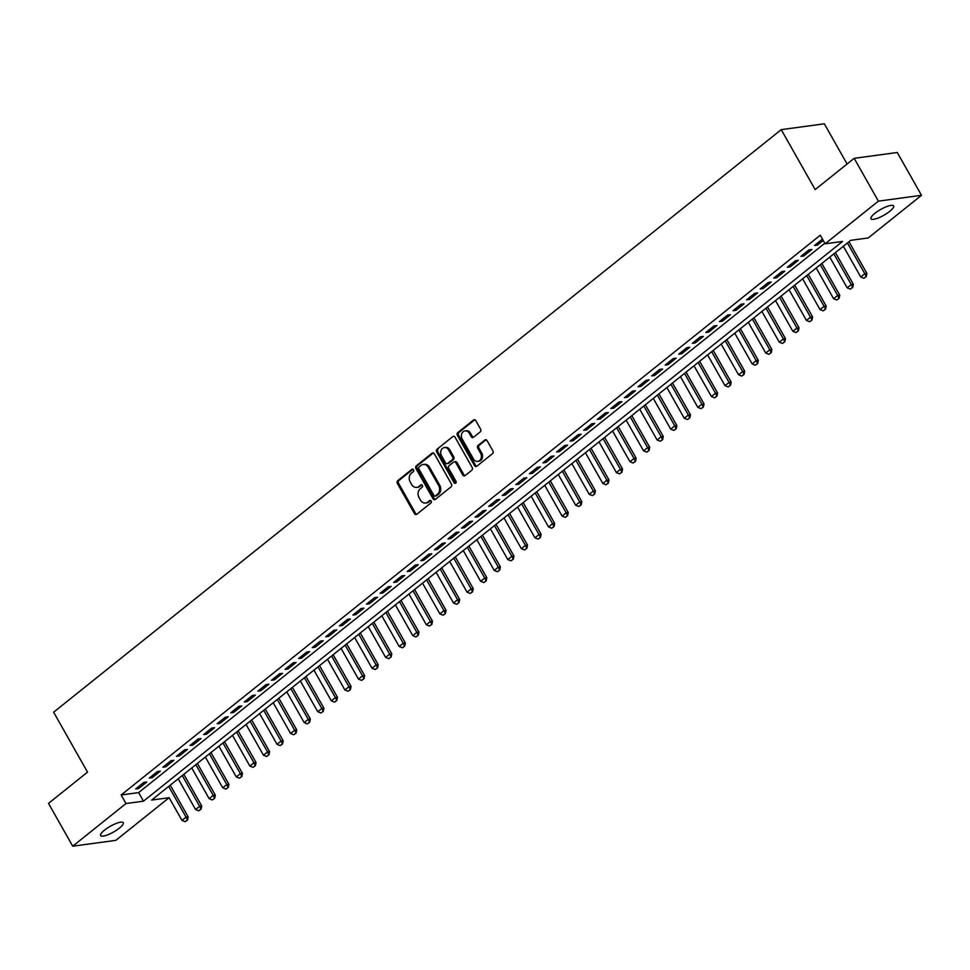 <?xml version="1.0" encoding="UTF-8"?>
<svg xmlns="http://www.w3.org/2000/svg" width="970" height="970" viewBox="0 0 970 970"><rect width="100%" height="100%" fill="white"/><g stroke="black" fill="none" stroke-linecap="round" stroke-linejoin="round"><path stroke-width="1.45" d="M413.511 469.771A1.394 1.14 -97.7 0 0 411.911 469.334L397.748 480.671A2.001 1.625 -97.7 0 0 397.373 483.424L414.493 513.676A2.001 1.625 -97.7 0 0 416.773 514.294L430.935 502.957A1.394 1.14 -97.7 0 0 429.601 500.605L427.77 502.072A6.39 5.214 -97.7 0 1 425.575 503.03A6.39 5.214 -97.7 0 1 420.459 500.108L419.028 497.586A6.39 5.214 -97.7 0 1 420.252 488.795L422.083 487.328A1.394 1.14 -97.7 0 0 420.75 484.976L418.919 486.443A6.39 5.214 -97.7 0 1 416.736 487.389A6.39 5.214 -97.7 0 1 411.62 484.479L410.189 481.957A6.39 5.214 -97.7 0 1 411.413 473.154L413.244 471.687A1.394 1.14 -97.7 0 0 413.511 469.771M889.757 211.339A13.022 3.31 -29.5 0 1 878.274 217.959A13.022 3.31 -29.5 0 1 870.975 218.759A13.022 3.31 -29.5 0 1 874.843 213.364A13.022 3.31 -29.5 0 1 886.325 206.743A13.022 3.31 -29.5 0 1 893.637 205.943A13.022 3.31 -29.5 0 1 889.757 211.339M119.371 828.137A13.022 3.31 -29.5 0 1 107.888 834.758A13.022 3.31 -29.5 0 1 100.589 835.558A13.022 3.31 -29.5 0 1 104.469 830.162A13.022 3.31 -29.5 0 1 115.951 823.542A13.022 3.31 -29.5 0 1 123.251 822.742A13.022 3.31 -29.5 0 1 119.371 828.137M480.211 431.88A2.001 1.625 -97.7 0 0 480.587 429.128L475.785 420.64A2.001 1.625 -97.7 0 0 473.505 420.022L457.779 432.608A2.001 1.625 -97.7 0 0 457.403 435.36L474.512 465.612A2.001 1.625 -97.7 0 0 476.803 466.23L492.517 453.645A2.001 1.625 -97.7 0 0 492.905 450.892L487.098 440.647A2.001 1.625 -97.7 0 0 484.818 440.028L478.089 445.412A2.001 1.625 -97.7 0 0 477.713 448.164L480.587 453.245A5.347 4.365 -97.7 0 1 477.737 461.393A5.347 4.365 -97.7 0 1 473.457 458.955L462.193 439.034A5.347 4.365 -97.7 0 1 465.042 430.886A5.347 4.365 -97.7 0 1 469.322 433.323L471.19 436.645A2.001 1.625 -97.7 0 0 473.481 437.264L480.211 431.88M72.726 846.192L48.5 803.378L87.53 772.132L53.617 712.198L781.238 129.641L815.152 189.574L854.182 158.328L878.396 201.142L921.5 195.31L868.223 237.965L850.738 240.33L151.635 800.068L169.107 797.704L115.818 840.36L72.726 846.192L126.003 803.536L143.475 801.171L842.59 241.433L825.118 243.797L878.396 201.142M825.118 243.797L820.268 235.237L121.153 794.976L126.003 803.536M434.342 453.814A2.001 1.625 -97.7 0 0 432.062 453.208L416.336 465.794A2.001 1.625 -97.7 0 0 415.96 468.534L433.081 498.798A2.001 1.625 -97.7 0 0 435.36 499.404L451.086 486.819A2.001 1.625 -97.7 0 0 451.462 484.078L434.342 453.814M437.058 449.207L452.784 436.609A2.001 1.625 -97.7 0 1 455.063 437.228L472.184 467.479A2.001 1.625 -97.7 0 1 471.808 470.232L465.079 475.615A2.001 1.625 -97.7 0 1 462.787 475.009L455.851 462.738A2.001 1.625 -97.7 0 0 453.56 462.12L449.098 465.697A2.001 1.625 -97.7 0 0 448.722 468.437L455.948 481.217A1.394 1.14 -97.7 0 1 454.081 482.708L436.682 451.947A2.001 1.625 -97.7 0 1 437.058 449.207L452.784 436.609M143.863 782.414L135.715 788.937L138.625 788.549L146.773 782.026L143.863 782.414M157.431 771.55L149.283 778.073L152.205 777.673L160.341 771.15L157.431 771.55M171.011 760.674L162.863 767.197L165.773 766.809L173.921 760.286L171.011 760.674M184.579 749.81L176.443 756.333L179.353 755.933L187.501 749.422L184.579 749.81M198.159 738.946L190.011 745.469L192.921 745.069L201.069 738.546L198.159 738.946M211.739 728.07L203.591 734.593L206.501 734.205L214.649 727.682L211.739 728.07M225.307 717.206L217.159 723.729L220.081 723.329L228.217 716.806L225.307 717.206M238.887 706.342L230.739 712.853L233.649 712.465L241.797 705.942L238.887 706.342M252.455 695.466L244.319 701.989L247.229 701.589L255.377 695.078L252.455 695.466M266.035 684.602L257.887 691.125L260.797 690.725L268.945 684.202L266.035 684.602M279.602 673.726L271.467 680.249L274.377 679.861L282.525 673.338L279.602 673.726M293.183 662.862L285.034 669.385L287.957 668.985L296.092 662.462L293.183 662.862M306.762 651.998L298.614 658.509L301.524 658.121L309.672 651.597L306.762 651.998M320.33 641.121L312.182 647.645L315.104 647.257L323.24 640.734L320.33 641.121M333.91 630.257L325.762 636.781L328.672 636.381L336.82 629.857L333.91 630.257M347.478 619.381L339.342 625.905L342.252 625.517L350.4 618.993L347.478 619.381M361.058 608.517L352.91 615.041L355.82 614.64L363.968 608.129L361.058 608.517M374.638 597.653L366.49 604.177L369.4 603.776L377.548 597.253L374.638 597.653M388.206 586.777L380.058 593.3L382.98 592.912L391.116 586.389L388.206 586.777M401.786 575.913L393.638 582.437L396.548 582.036L404.696 575.513L401.786 575.913M415.354 565.049L407.218 571.56L410.128 571.172L418.276 564.649L415.354 565.049M428.934 554.173L420.786 560.696L423.696 560.296L431.844 553.785L428.934 554.173M442.514 543.309L434.366 549.832L437.276 549.432L445.424 542.909L442.514 543.309M456.082 532.433L447.934 538.956L450.856 538.568L458.992 532.045L456.082 532.433M469.662 521.569L461.514 528.092L464.424 527.692L472.572 521.169L469.662 521.569M483.23 510.705L475.094 517.216L478.004 516.828L486.14 510.305L483.23 510.705M496.81 499.829L488.662 506.352L491.572 505.964L499.72 499.441L496.81 499.829M510.378 488.965L502.242 495.488L505.152 495.088L513.3 488.565L510.378 488.965M523.958 478.089L515.81 484.612L518.72 484.224L526.868 477.701L523.958 478.089M537.538 467.225L529.39 473.748L532.3 473.348L540.448 466.837L537.538 467.225M551.105 456.361L542.957 462.884L545.88 462.484L554.015 455.961L551.105 456.361M564.686 445.485L556.537 452.008L559.447 451.62L567.596 445.097L564.686 445.485M578.253 434.621L570.117 441.144L573.028 440.744L581.175 434.22L578.253 434.621M591.833 423.757L583.685 430.268L586.595 429.88L594.743 423.356L591.833 423.757M605.413 412.88L597.265 419.404L600.175 419.004L608.323 412.492L605.413 412.88M618.981 402.016L610.833 408.54L613.755 408.14L621.891 401.616L618.981 402.016M632.561 391.14L624.413 397.664L627.323 397.276L635.471 390.752L632.561 391.14M646.129 380.276L637.993 386.8L640.903 386.399L649.051 379.876L646.129 380.276M659.709 369.412L651.561 375.923L654.471 375.536L662.619 369.012L659.709 369.412M673.289 358.536L665.141 365.059L668.051 364.671L676.199 358.148L673.289 358.536M686.857 347.672L678.709 354.195L681.631 353.795L689.767 347.272L686.857 347.672M700.437 336.796L692.289 343.319L695.199 342.931L703.347 336.408L700.437 336.796M714.005 325.932L705.869 332.455L708.779 332.055L716.915 325.544L714.005 325.932M727.585 315.068L719.437 321.591L722.347 321.191L730.495 314.668L727.585 315.068M741.153 304.192L733.017 310.715L735.927 310.327L744.075 303.804L741.153 304.192M754.733 293.328L746.585 299.851L749.495 299.451L757.643 292.928L754.733 293.328M768.313 282.464L760.165 288.975L763.075 288.587L771.223 282.064L768.313 282.464M781.881 271.588L773.733 278.111L776.655 277.711L784.791 271.2L781.881 271.588M795.461 260.724L787.313 267.247L790.223 266.847L798.371 260.324L795.461 260.724M809.029 249.848L800.893 256.371L803.803 255.983L811.951 249.46L809.029 249.848M121.153 794.976L138.637 792.611L824.803 243.24M822.463 239.105L814.461 245.507L817.37 245.107L823.215 240.439M847.089 164.003L824.342 123.808L781.238 129.641M854.182 158.328L897.274 152.496L921.5 195.31M168.683 786.415L186.07 817.14L181.996 820.402L169.107 797.704M138.637 792.611L143.475 801.171M138.625 788.549L137.873 787.216M152.205 777.673L151.441 776.339M165.773 766.809L165.021 765.476M179.353 755.933L178.601 754.599M192.921 745.069L192.169 743.735M206.501 734.205L205.749 732.871M220.081 723.329L219.317 721.995M233.649 712.465L232.897 711.131M247.229 701.589L246.477 700.255M260.797 690.725L260.045 689.391M274.377 679.861L273.625 678.527M287.957 668.985L287.193 667.651M301.524 658.121L300.773 656.787M315.104 647.257L314.341 645.923M328.672 636.381L327.921 635.047M342.252 625.517L341.501 624.183M355.82 614.64L355.068 613.307M369.4 603.776L368.649 602.443M382.98 592.912L382.216 591.579M396.548 582.036L395.796 580.703M410.128 571.172L409.376 569.839M423.696 560.296L422.944 558.962M437.276 549.432L436.524 548.098M450.856 538.568L450.092 537.234M464.424 527.692L463.672 526.358M478.004 516.828L477.252 515.494M491.572 505.964L490.82 504.63M505.152 495.088L504.4 493.754M518.72 484.224L517.968 482.89M532.3 473.348L531.548 472.014M545.88 462.484L545.116 461.15M559.447 451.62L558.696 450.286M573.028 440.744L572.276 439.41M586.595 429.88L585.844 428.546M600.175 419.004L599.424 417.67M613.755 408.14L612.991 406.806M627.323 397.276L626.571 395.942M640.903 386.399L640.151 385.066M654.471 375.536L653.719 374.202M668.051 364.671L667.299 363.338M681.631 353.795L680.867 352.462M695.199 342.931L694.447 341.598M708.779 332.055L708.015 330.721M722.347 321.191L721.595 319.858M735.927 310.327L735.175 308.993M749.495 299.451L748.743 298.117M763.075 288.587L762.323 287.253M776.655 277.711L775.891 276.377M790.223 266.847L789.471 265.513M803.803 255.983L803.051 254.649M817.37 245.107L816.619 243.773M416.736 487.389L417.9 487.231A6.39 5.214 -97.7 0 0 420.083 486.285L418.919 486.443M421.841 484.879L420.083 486.285M425.575 503.03L426.739 502.86A6.39 5.214 -97.7 0 0 428.934 501.914L427.77 502.072M430.68 500.508L428.934 501.914M412.99 469.25L398.912 480.514A2.001 1.625 -97.7 0 0 398.537 483.266L415.657 513.518A2.001 1.625 -97.7 0 0 416.651 514.379M433.347 452.966A2.001 1.625 -97.7 0 0 433.226 453.051L417.5 465.636A2.001 1.625 -97.7 0 0 417.124 468.377L434.245 498.641A2.001 1.625 -97.7 0 0 435.239 499.501M419.137 466.97A1.394 1.14 -97.7 0 0 418.87 468.898L433.893 495.452A1.394 1.14 -97.7 0 0 435.494 495.888L437.421 494.336A6.39 5.214 -97.7 0 0 438.646 485.546L428.376 467.394A6.39 5.214 -97.7 0 0 423.259 464.472A6.39 5.214 -97.7 0 0 421.065 465.43L419.137 466.97M435.021 496.094L436.185 495.937A1.394 1.14 -97.7 0 0 436.658 495.731L435.494 495.888M423.259 464.472L424.423 464.315A6.39 5.214 -97.7 0 1 429.54 467.237L439.81 485.388A6.39 5.214 -97.7 0 1 438.586 494.179L436.658 495.731M454.251 461.817L455.415 461.659A2.001 1.625 -97.7 0 1 457.015 462.581L463.951 474.851A2.001 1.625 -97.7 0 0 464.957 475.7M438.222 449.049A2.001 1.625 -97.7 0 0 437.846 451.79L455.245 482.551A1.394 1.14 -97.7 0 0 455.754 483.072M448.649 450.007A5.347 4.365 -97.7 0 0 444.369 447.558A5.347 4.365 -97.7 0 0 441.52 455.706L445.485 462.726A2.001 1.625 -97.7 0 0 447.764 463.345L452.238 459.768A2.001 1.625 -97.7 0 0 452.614 457.015L448.649 450.007L449.813 449.85A5.347 4.365 -97.7 0 0 445.533 447.4L444.369 447.558M447.085 463.636L448.249 463.478A2.001 1.625 -97.7 0 0 448.94 463.187L447.764 463.345M449.813 449.85L453.778 456.858A2.001 1.625 -97.7 0 1 453.402 459.61L448.94 463.187M465.042 430.886L466.206 430.728A5.347 4.365 -97.7 0 1 470.486 433.166L472.366 436.488A2.001 1.625 -97.7 0 0 473.36 437.349M477.737 461.393L478.901 461.235A5.347 4.365 -97.7 0 0 481.75 453.087L480.587 453.245M486.103 439.786A2.001 1.625 -97.7 0 0 485.982 439.871L479.253 445.254A2.001 1.625 -97.7 0 0 478.877 448.007L481.75 453.087M474.791 419.78A2.001 1.625 -97.7 0 0 474.669 419.864L458.943 432.45A2.001 1.625 -97.7 0 0 458.567 435.203L475.676 465.454A2.001 1.625 -97.7 0 0 476.682 466.315M187.186 820.062L185.149 821.699L187.537 820.014L186.07 817.14L188.168 816.861L170.235 785.166M181.996 820.402L185.149 821.699M187.537 820.014L188.168 816.861M178.189 778.801L195.576 809.538L199.638 806.276L182.263 775.539M200.754 809.198L198.717 810.823L201.105 809.15L199.638 806.276L201.736 805.985L183.815 774.303M195.576 809.538L198.717 810.823M201.105 809.15L201.736 805.985M191.757 767.937L209.144 798.662L213.218 795.4L195.831 764.675M214.334 798.322L212.297 799.959L214.685 798.286L213.218 795.4L215.316 795.121L197.383 763.438M209.144 798.662L212.297 799.959M214.685 798.286L215.316 795.121M205.337 757.073L222.724 787.798L226.798 784.536L209.411 753.811M227.914 787.458L225.877 789.095L228.253 787.41L226.798 784.536L228.896 784.257L210.963 752.562M222.724 787.798L225.877 789.095M228.253 787.41L228.896 784.257M218.905 746.197L236.292 776.934L240.366 773.672L222.979 742.935M241.481 776.594L239.444 778.219L241.833 776.546L240.366 773.672L242.464 773.381L224.531 741.698M236.292 776.934L239.444 778.219M241.833 776.546L242.464 773.381M232.485 735.333L249.872 766.057L253.946 762.796L236.559 732.071M255.061 765.718L253.024 767.355L255.413 765.669L253.946 762.796L256.044 762.517L238.111 730.822M249.872 766.057L253.024 767.355M255.413 765.669L256.044 762.517M246.065 724.457L263.44 755.193L267.514 751.932L250.139 721.207M268.629 754.854L266.592 756.479L268.981 754.805L267.514 751.932L269.611 751.641L251.691 719.958M263.44 755.193L266.592 756.479M268.981 754.805L269.611 751.641M259.633 713.593L277.02 744.317L281.094 741.056L263.707 710.331M282.209 743.99L280.172 745.615L282.561 743.941L281.094 741.056L283.191 740.777L265.259 709.094M277.02 744.317L280.172 745.615M282.561 743.941L283.191 740.777M273.213 702.729L290.6 733.453L294.674 730.192L277.287 699.467M295.777 733.114L293.752 734.751L296.129 733.065L294.674 730.192L296.759 729.913L278.839 698.218M290.6 733.453L293.752 734.751M296.129 733.065L296.759 729.913M286.781 691.852L304.168 722.589L308.242 719.328L290.854 688.591M309.357 722.25L307.32 723.875L309.709 722.201L308.242 719.328L310.339 719.037L292.406 687.354M304.168 722.589L307.32 723.875M309.709 722.201L310.339 719.037M300.361 680.988L317.748 711.713L321.822 708.452L304.435 677.727M322.937 711.374L320.9 713.011L323.277 711.337L321.822 708.452L323.919 708.173L305.986 676.478M317.748 711.713L320.9 713.011M323.277 711.337L323.919 708.173M313.94 670.124L331.316 700.849L335.39 697.588L318.002 666.863M336.505 700.51L334.468 702.135L336.857 700.461L335.39 697.588L337.487 697.309L319.566 665.614M331.316 700.849L334.468 702.135M336.857 700.461L337.487 697.309M327.508 659.248L344.896 689.973L348.97 686.724L331.582 655.987M350.085 689.646L348.048 691.27L350.437 689.597L348.97 686.724L351.067 686.433L333.134 654.75M344.896 689.973L348.048 691.27M350.437 689.597L351.067 686.433M341.088 648.384L358.476 679.109L362.537 675.847L345.162 645.123M363.653 678.77L361.616 680.406L364.005 678.721L362.537 675.847L364.635 675.569L346.714 643.874M358.476 679.109L361.616 680.406M364.005 678.721L364.635 675.569M354.656 637.508L372.043 668.245L376.117 664.984L358.73 634.247M377.233 667.906L375.196 669.53L377.585 667.857L376.117 664.984L378.215 664.692L360.282 633.01M372.043 668.245L375.196 669.53M377.585 667.857L378.215 664.692M368.236 626.644L385.623 657.369L389.697 654.107L372.31 623.383M390.813 657.029L388.776 658.666L391.152 656.993L389.697 654.107L391.795 653.828L373.862 622.146M385.623 657.369L388.776 658.666M391.152 656.993L391.795 653.828M381.816 615.78L399.191 646.505L403.265 643.243L385.878 612.519M404.381 646.165L402.344 647.802L404.732 646.117L403.265 643.243L405.363 642.964L387.442 611.27M399.191 646.505L402.344 647.802M404.732 646.117L405.363 642.964M395.384 604.904L412.771 635.641L416.845 632.379L399.458 601.642M417.961 635.302L415.924 636.926L418.312 635.253L416.845 632.379L418.943 632.088L401.01 600.406M412.771 635.641L415.924 636.926M418.312 635.253L418.943 632.088M408.964 594.04L426.351 624.765L430.413 621.503L413.038 590.779M431.529 624.425L429.492 626.062L431.88 624.377L430.413 621.503L432.511 621.224L414.59 589.53M426.351 624.765L429.492 626.062M431.88 624.377L432.511 621.224M422.532 583.164L439.919 613.901L443.993 610.639L426.606 579.914M445.109 613.561L443.072 615.186L445.46 613.513L443.993 610.639L446.091 610.348L428.158 578.666M439.919 613.901L443.072 615.186M445.46 613.513L446.091 610.348M436.112 572.3L453.499 603.025L457.573 599.763L440.186 569.038M458.689 602.697L456.652 604.322L459.028 602.649L457.573 599.763L459.671 599.484L441.738 567.802M453.499 603.025L456.652 604.322M459.028 602.649L459.671 599.484M449.68 561.436L467.067 592.161L471.141 588.899L453.754 558.174M472.257 591.821L470.22 593.458L472.608 591.773L471.141 588.899L473.239 588.62L455.306 556.925M467.067 592.161L470.22 593.458M472.608 591.773L473.239 588.62M463.26 550.56L480.647 581.297L484.721 578.035L467.334 547.298M485.837 580.957L483.8 582.582L486.188 580.909L484.721 578.035L486.819 577.744L468.886 546.062M480.647 581.297L483.8 582.582M486.188 580.909L486.819 577.744M476.84 539.696L494.215 570.421L498.289 567.159L480.902 536.434M499.404 570.081L497.367 571.718L499.756 570.045L498.289 567.159L500.387 566.88L482.466 535.185M494.215 570.421L497.367 571.718M499.756 570.045L500.387 566.88M490.408 528.832L507.795 559.557L511.869 556.295L494.482 525.57M512.984 559.217L510.947 560.842L513.336 559.169L511.869 556.295L513.967 556.016L496.034 524.321M507.795 559.557L510.947 560.842M513.336 559.169L513.967 556.016M503.988 517.956L521.375 548.68L525.449 545.431L508.062 514.694M526.552 548.353L524.528 549.978L526.904 548.305L525.449 545.431L527.534 545.14L509.614 513.457M521.375 548.68L524.528 549.978M526.904 548.305L527.534 545.14M517.556 507.092L534.943 537.817L539.017 534.555L521.63 503.83M540.132 537.477L538.095 539.114L540.484 537.428L539.017 534.555L541.114 534.276L523.182 502.581M534.943 537.817L538.095 539.114M540.484 537.428L541.114 534.276M531.136 496.216L548.523 526.952L552.597 523.691L535.21 492.954M553.712 526.613L551.675 528.238L554.052 526.564L552.597 523.691L554.694 523.4L536.762 491.717M548.523 526.952L551.675 528.238M554.052 526.564L554.694 523.4M544.716 485.352L562.091 516.076L566.165 512.815L548.778 482.09M567.28 515.737L565.243 517.374L567.632 515.7L566.165 512.815L568.262 512.536L550.342 480.853M562.091 516.076L565.243 517.374M567.632 515.7L568.262 512.536M558.284 474.488L575.671 505.212L579.745 501.951L562.357 471.226M580.86 504.873L578.823 506.51L581.212 504.824L579.745 501.951L581.842 501.672L563.909 469.977M575.671 505.212L578.823 506.51M581.212 504.824L581.842 501.672M571.863 463.611L589.251 494.348L593.313 491.087L575.938 460.35M594.428 494.009L592.391 495.634L594.78 493.96L593.313 491.087L595.41 490.796L577.489 459.113M589.251 494.348L592.391 495.634M594.78 493.96L595.41 490.796M585.431 452.747L602.819 483.472L606.893 480.211L589.505 449.486M608.008 483.133L605.971 484.77L608.36 483.084L606.893 480.211L608.99 479.932L591.057 448.237M602.819 483.472L605.971 484.77M608.36 483.084L608.99 479.932M599.011 441.871L616.399 472.608L620.473 469.347L603.085 438.622M621.588 472.269L619.551 473.893L621.928 472.22L620.473 469.347L622.57 469.056L604.637 437.373M616.399 472.608L619.551 473.893M621.928 472.22L622.57 469.056M612.579 431.007L629.966 461.732L634.04 458.47L616.653 427.746M635.156 461.405L633.119 463.029L635.508 461.356L634.04 458.47L636.138 458.192L618.217 426.509M629.966 461.732L633.119 463.029M635.508 461.356L636.138 458.192M626.159 420.143L643.546 450.868L647.62 447.606L630.233 416.882M648.736 450.529L646.699 452.166L649.088 450.48L647.62 447.606L649.718 447.328L631.785 415.633M643.546 450.868L646.699 452.166M649.088 450.48L649.718 447.328M639.739 409.267L657.126 440.004L661.188 436.742L643.813 406.006M662.304 439.665L660.267 441.289L662.655 439.616L661.188 436.742L663.286 436.451L645.365 404.769M657.126 440.004L660.267 441.289M662.655 439.616L663.286 436.451M653.307 398.403L670.694 429.128L674.768 425.866L657.381 395.142M675.884 428.788L673.847 430.425L676.236 428.752L674.768 425.866L676.866 425.587L658.933 393.893M670.694 429.128L673.847 430.425M676.236 428.752L676.866 425.587M666.887 387.539L684.274 418.264L688.348 415.002L670.961 384.278M689.464 417.924L687.427 419.549L689.803 417.876L688.348 415.002L690.446 414.724L672.513 383.029M684.274 418.264L687.427 419.549M689.803 417.876L690.446 414.724M680.455 376.663L697.842 407.388L701.916 404.138L684.529 373.401M703.032 407.06L700.995 408.685L703.383 407.012L701.916 404.138L704.014 403.847L686.081 372.165M697.842 407.388L700.995 408.685M703.383 407.012L704.014 403.847M694.035 365.799L711.422 396.524L715.496 393.262L698.109 362.537M716.612 396.184L714.575 397.821L716.963 396.136L715.496 393.262L717.594 392.983L699.661 361.289M711.422 396.524L714.575 397.821M716.963 396.136L717.594 392.983M707.615 354.923L724.99 385.66L729.064 382.398L711.677 351.661M730.18 385.32L728.143 386.945L730.531 385.272L729.064 382.398L731.162 382.107L713.241 350.425M724.99 385.66L728.143 386.945M730.531 385.272L731.162 382.107M721.183 344.059L738.57 374.784L742.644 371.522L725.257 340.797M743.76 374.444L741.723 376.081L744.111 374.408L742.644 371.522L744.742 371.243L726.809 339.548M738.57 374.784L741.723 376.081M744.111 374.408L744.742 371.243M734.763 333.195L752.15 363.92L756.212 360.658L738.837 329.933M757.327 363.58L755.303 365.217L757.679 363.532L756.212 360.658L758.31 360.379L740.389 328.684M752.15 363.92L755.303 365.217M757.679 363.532L758.31 360.379M748.331 322.319L765.718 353.056L769.792 349.794L752.405 319.057M770.907 352.716L768.87 354.341L771.259 352.668L769.792 349.794L771.89 349.503L753.957 317.82M765.718 353.056L768.87 354.341M771.259 352.668L771.89 349.503M761.911 311.455L779.298 342.18L783.372 338.918L765.985 308.193M784.487 341.84L782.451 343.477L784.827 341.792L783.372 338.918L785.47 338.639L767.537 306.944M779.298 342.18L782.451 343.477M784.827 341.792L785.47 338.639M775.491 300.579L792.866 331.316L796.94 328.054L779.553 297.329M798.055 330.976L796.018 332.601L798.407 330.928L796.94 328.054L799.037 327.763L781.117 296.08M792.866 331.316L796.018 332.601M798.407 330.928L799.037 327.763M789.059 289.715L806.446 320.439L810.52 317.178L793.133 286.453M811.635 320.112L809.598 321.737L811.987 320.064L810.52 317.178L812.617 316.899L794.685 285.216M806.446 320.439L809.598 321.737M811.987 320.064L812.617 316.899M802.639 278.851L820.026 309.575L824.088 306.314L806.713 275.589M825.203 309.236L823.166 310.873L825.555 309.188L824.088 306.314L826.185 306.035L808.265 274.34M820.026 309.575L823.166 310.873M825.555 309.188L826.185 306.035M816.206 267.975L833.594 298.712L837.668 295.45L820.28 264.713M838.783 298.372L836.746 299.997L839.135 298.323L837.668 295.45L839.765 295.159L821.832 263.476M833.594 298.712L836.746 299.997M839.135 298.323L839.765 295.159M829.786 257.111L847.174 287.835L851.248 284.574L833.861 253.849M852.363 287.496L850.326 289.133L852.703 287.447L851.248 284.574L853.345 284.295L835.412 252.6M847.174 287.835L850.326 289.133M852.703 287.447L853.345 284.295M843.354 246.247L860.742 276.971L864.816 273.71L847.428 242.985M865.931 276.632L863.894 278.257L866.283 276.583L864.816 273.71L866.913 273.431L848.98 241.736M860.742 276.971L863.894 278.257M866.283 276.583L866.913 273.431M412.905 469.201L411.911 469.334M430.595 500.471L429.601 500.605M421.744 484.842L420.75 484.976M415.657 513.518L414.493 513.676M398.537 483.266L397.373 483.424M398.912 480.514L397.748 480.671M434.245 498.641L433.081 498.798M417.124 468.377L415.96 468.534M417.5 465.636L416.336 465.794M433.226 453.051L432.062 453.208M438.586 494.179L437.421 494.336M439.81 485.388L438.646 485.546M429.54 467.237L428.376 467.394M463.951 474.851L462.787 475.009M457.015 462.581L455.851 462.738M455.245 482.551L454.081 482.708M437.846 451.79L436.682 451.947M453.402 459.61L452.238 459.768M453.778 456.858L452.614 457.015M472.366 436.488L471.19 436.645M470.486 433.166L469.322 433.323M478.877 448.007L477.713 448.164M479.253 445.254L478.089 445.412M485.982 439.871L484.818 440.028M475.676 465.454L474.512 465.612M458.567 435.203L457.403 435.36M458.943 432.45L457.779 432.608M474.669 419.864L473.505 420.022"/></g></svg>
